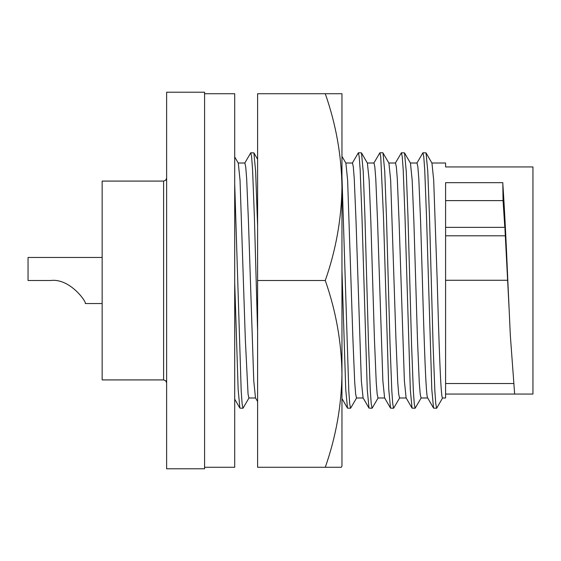 <?xml version="1.0" encoding="UTF-8"?>
<svg xmlns="http://www.w3.org/2000/svg" width="561" height="561" viewBox="0 0 561 561"><rect width="100%" height="100%" fill="white"/><g stroke="black" fill="none" stroke-linecap="round" stroke-linejoin="round"><path stroke-width="0.84" d="M204.583 468.786L204.583 92.214L166.624 92.214L166.624 468.786L204.583 468.786M163.616 181.084L102.158 181.084L102.158 379.916L163.616 379.916L163.616 181.084L165.726 180.221L166.624 178.075M204.583 467.278L234.708 467.278L234.708 93.722L204.583 93.722M50.785 280.5C70.167 278.039 87.032 302.596 85.286 303.543C87.116 302.772 70.265 278.039 50.785 280.5L28.05 280.5L28.05 257.457L102.158 257.457M426.037 152.887L427.777 171.378L429.488 216.637L433.071 344.363L434.866 391.115L435.813 404.025L436.661 408.233L433.555 408.113L431.816 389.622L426.521 216.637L424.726 169.885L423.786 156.975L422.931 152.767L426.037 152.887L431.963 163.139L433.695 180.249L437.194 280.5C438.99 343.711 440.785 399.166 442.573 397.987L445.588 397.987L445.588 182.676L502.824 182.676L502.824 183.742C504.423 207.184 506.092 239.442 507.817 280.5L510.328 335.394L514.647 394.06L532.95 394.06L532.95 166.94L445.588 166.94L445.588 163.013L431.886 163.013M427.777 397.987C425.988 399.166 424.193 343.711 422.398 280.5L420.61 221.756L418.815 178.756L417.868 166.876L417.019 163.013L410.372 163.013M395.358 163.139L401.417 152.767L404.516 152.887L410.442 163.139L412.181 180.249L413.885 221.756L417.468 339.244L419.263 382.244L420.21 394.124L421.059 397.987L427.706 397.987M514.647 394.06L445.588 394.06M234.708 183.938L241.202 391.115L242.149 404.025L242.997 408.233L249.056 397.861M255.564 397.987L248.909 397.987L248.06 394.124L245.325 339.244L240.038 180.249L238.299 163.139L234.708 156.926M234.708 282.576L238.159 389.622L239.898 408.113L242.997 408.233M257.604 401.522L255.486 397.861L253.754 380.751L248.46 221.756L246.672 178.77L245.725 166.89L244.876 163.013L238.229 163.013M257.604 331.621L254.378 216.637L252.583 169.885L251.637 156.975L250.788 152.767L244.729 163.139M257.604 225.95L255.634 171.378L253.895 152.887L250.795 152.767M502.824 183.742L503.056 200.621L504.816 227.359M509.199 310.626L504.928 228.32M445.588 200.621L503.056 200.621M436.661 408.233L442.573 397.987M404.516 152.887L406.262 171.378L407.973 216.637L411.557 344.363L413.352 391.115L414.291 404.025L415.14 408.233L421.206 397.861M422.931 152.767L416.872 163.139M401.417 152.767L402.265 156.975L403.212 169.885L405 216.637L410.301 389.622L412.04 408.113L415.14 408.233M388.85 163.013L395.498 163.013L396.354 166.89L397.3 178.77L399.088 221.756L404.376 380.751L406.115 397.861L412.04 408.113M382.861 152.767L388.927 163.139L390.659 180.249L395.954 339.244L397.742 382.23L398.689 394.11L399.537 397.987L406.192 397.987M383.002 152.887L384.741 171.378L386.452 216.637L390.035 344.363L391.83 391.115L392.777 404.025L393.626 408.233L399.684 397.861M373.836 163.139L379.895 152.767L380.751 156.975L383.486 216.637L388.78 389.622L390.519 408.113L393.626 408.233M367.336 163.013L373.984 163.013L374.832 166.89L375.779 178.77L377.574 221.756L382.861 380.751L384.594 397.861L390.519 408.113M352.322 163.139L358.381 152.767L361.48 152.887L367.406 163.139L369.145 180.249L370.849 221.756L374.432 339.244L376.228 382.23L377.167 394.11L378.016 397.987L384.671 397.987M361.48 152.887L363.219 171.378L364.93 216.637L368.521 344.363L370.316 391.115L371.256 404.025L372.104 408.233L378.17 397.861M358.381 152.767L359.229 156.975L360.176 169.885L361.964 216.637L367.266 389.622L369.005 408.113L372.104 408.233M352.469 163.013L353.318 166.89L354.257 178.77L356.053 221.756L361.34 380.751L363.079 397.861L369.005 408.113M341.958 156.33L345.892 163.139L347.624 180.249L352.918 339.244L354.706 382.23L355.653 394.11L356.501 397.987L363.149 397.987M341.958 176.294L348.795 391.115L349.741 404.025L350.59 408.233L356.649 397.861M341.958 270.311L345.744 389.622L347.483 408.113L350.583 408.233M325.275 280.5C335.948 310.941 341.509 342.077 341.958 373.885C341.509 405.701 335.948 436.83 325.275 467.278L257.604 467.278L257.604 93.722L325.275 93.722C335.948 124.17 341.509 155.299 341.958 187.115C341.509 218.923 335.948 250.059 325.275 280.5L257.604 280.5M325.275 467.278L341.27 467.278L341.958 466.086L341.958 93.722L325.275 93.722M341.958 466.086L341.27 467.278M507.6 280.269L445.588 280.269M505.58 235.795L445.588 235.795M85.286 303.543L102.158 303.543M163.616 379.916L165.726 380.779L166.624 382.925M234.708 399.137L239.898 408.113M427.629 397.861L433.555 408.113M257.604 159.31L253.895 152.887M513.357 383.528L445.588 383.528M445.588 227.359L505.026 227.359M382.868 152.767L379.902 152.767M352.462 163.013L345.814 163.013M347.483 408.113L341.958 398.541"/></g></svg>
